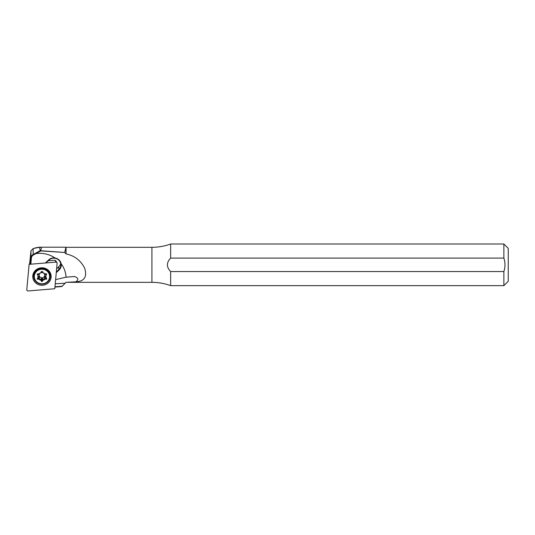 <?xml version="1.0" encoding="UTF-8"?>
<svg xmlns="http://www.w3.org/2000/svg" width="535" height="535" viewBox="0 0 535 535"><rect width="100%" height="100%" fill="white"/><g stroke="black" fill="none" stroke-linecap="round" stroke-linejoin="round"><path stroke-width="0.8" d="M41.951 267.794A9.195 8.747 0 0 1 49.915 280.908A9.195 8.747 0 0 1 33.986 280.908A9.195 8.747 0 0 1 41.951 267.794A9.195 8.747 0 0 1 49.915 280.908A9.195 8.747 0 0 1 33.986 280.908A9.195 8.747 0 0 1 41.951 267.794M41.951 268.356A8.319 7.911 0 0 1 50.27 276.267A8.319 7.911 0 0 1 41.951 284.179A8.319 7.911 0 0 1 33.631 276.267A8.319 7.911 0 0 1 41.951 268.356A8.319 7.911 0 0 0 33.631 276.267C33.544 272.081 36.313 269.459 41.951 268.396C47.04 268.898 49.809 271.519 50.27 276.267A8.319 7.911 0 0 1 41.951 284.179A8.319 7.911 0 0 1 33.631 276.267M57.151 262.973L54.784 288.739L27.693 290.993L26.75 290.097L29.117 264.337L30.301 262.237L29.117 264.337L56.208 262.083L54.804 260.197L48.224 260.746L54.804 260.197L57.151 262.973L54.784 288.739L27.693 290.993L26.75 290.097L29.117 264.337L56.208 262.083L57.151 262.973L55.587 260.538M50.25 275.746A8.319 7.911 0 0 1 50.27 276.267M33.638 276.067A8.319 7.911 180 0 0 38.888 283.216M45.014 283.216A8.319 7.911 180 0 0 50.27 276.067M41.951 268.811A6.246 5.939 0 0 1 45.121 269.633A6.246 5.939 0 0 0 38.781 269.633A6.246 5.939 0 0 1 41.951 268.811M45.856 274.569L46.304 273.833L45.856 274.569L44.412 274.047L44.372 273.452L44.412 274.047A2.735 2.601 180 0 1 44.412 276.321A2.735 2.601 180 0 0 44.412 274.047L45.856 274.569L45.856 275.518L46.692 274.141L44.833 273.833A4.053 3.852 180 0 0 42.974 272.81L42.138 271.439L40.928 272.81A4.053 3.852 180 0 0 39.068 273.833L37.209 274.141L38.045 275.518A4.053 3.852 180 0 0 38.045 277.558L37.209 278.929L39.068 279.243A4.053 3.852 180 0 0 40.928 280.266L41.763 281.637L42.974 280.266A4.053 3.852 180 0 0 44.833 279.243L46.692 278.929L45.856 277.558A4.053 3.852 180 0 0 45.856 275.518A4.053 3.852 180 0 1 45.856 277.558L45.856 276.608L46.719 279.036L44.833 279.243A4.053 3.852 180 0 1 42.974 280.266L42.974 279.317L42.138 281.637L40.928 280.266A4.053 3.852 180 0 1 39.068 279.243L39.068 278.294L39.068 279.243L37.182 279.036L38.045 277.558A4.053 3.852 180 0 1 38.045 275.518L38.045 274.569L38.045 275.518L37.182 274.04L39.068 273.833A4.053 3.852 180 0 1 40.928 272.81L41.763 271.439L42.974 272.81A4.053 3.852 180 0 1 44.833 273.833L46.498 273.833L45.856 275.518L45.849 274.535M41.951 283.824A7.664 7.289 180 0 0 48.585 272.897A7.664 7.289 180 0 0 35.317 272.897A7.664 7.289 180 0 0 41.951 283.824A7.664 7.289 180 0 0 49.615 276.535A7.664 7.289 180 0 0 41.951 269.252A7.664 7.289 180 0 0 34.287 276.535A7.664 7.289 180 0 0 41.951 283.824M49.615 276.401A7.664 7.289 180 0 0 49.615 276.267A7.664 7.289 180 0 0 41.951 268.978A7.664 7.289 180 0 0 34.287 276.267A7.664 7.289 180 0 0 34.294 276.401A7.664 7.289 180 0 1 41.951 268.978A7.664 7.289 180 0 1 49.615 276.401M38.045 274.569L39.684 273.726A2.735 2.601 180 0 1 40.68 272.883A2.735 2.601 180 0 0 39.684 273.726L38.045 274.569L37.597 273.833L38.052 274.535M38.045 276.608L39.49 276.321L38.032 277.578L39.684 276.642L39.49 276.321A2.735 2.601 180 0 1 39.49 274.047A2.735 2.601 180 0 0 39.49 276.321L38.045 276.608A4.053 3.852 180 0 1 37.931 276.067A4.053 3.852 180 0 0 38.045 276.608L38.065 276.548M37.403 278.621L37.403 279.243L37.403 278.621M37.597 278.294L39.068 278.294A4.053 3.852 180 0 0 40.928 279.317L40.928 280.266L41.757 277.779A2.735 2.601 180 0 1 39.684 276.642A2.735 2.601 180 0 0 41.757 277.779L42.145 277.779A2.735 2.601 180 0 0 44.218 276.642L44.606 276.642L44.218 276.642A2.735 2.601 180 0 1 42.145 277.779L40.928 279.317L41.763 281.637L40.928 279.317A4.053 3.852 180 0 1 39.068 278.294L39.684 276.642L39.068 278.294L37.597 278.294M42.138 280.688L41.763 280.688L41.951 278.1L42.138 281.637L42.974 279.317A4.053 3.852 180 0 0 44.833 278.294L44.218 276.642L44.833 278.294L46.304 278.294L44.833 278.294A4.053 3.852 180 0 1 42.974 279.317L42.145 277.779L42.974 279.317L42.138 280.688L41.951 278.1L42.138 280.688M46.498 278.621L46.498 279.243L46.498 278.621M45.856 276.608L44.412 276.321L45.856 276.608A4.053 3.852 180 0 0 45.97 276.067A4.053 3.852 180 0 1 45.856 276.608L45.836 276.548M44.218 273.726A2.735 2.601 180 0 0 43.228 272.883A2.735 2.601 180 0 1 44.218 273.726M42.94 272.756A2.735 2.601 180 0 0 42.145 272.589L41.757 272.589A2.735 2.601 180 0 0 40.961 272.756A2.735 2.601 180 0 1 41.757 272.589L40.928 271.867L41.757 272.589L41.87 271.345L42.145 272.589L42.974 271.867L42.145 272.589A2.735 2.601 180 0 1 42.94 272.756M44.606 276.642L45.87 277.578L44.606 276.642M39.55 247.203L33.143 248.594C40.693 246.234 43.034 246.929 40.178 250.681L39.55 247.203L65.952 247.203L66.066 253.924C74.385 255.643 80.564 260.338 84.597 268.008C87.372 276.776 84.41 281.397 75.709 281.858L66.066 282.313L62.174 286.218L54.958 286.813L62.174 286.218L65.103 283.222L55.239 283.791L65.103 283.222L66.066 282.313L151.92 282.34L151.92 247.31L151.92 282.34C158.353 282.346 164.599 283.45 170.652 285.643L170.652 271.553L170.652 285.643L503.87 285.643L503.87 271.553C505.348 267.072 505.348 262.585 503.87 258.097L170.652 258.097C166.352 262.598 166.352 267.085 170.652 271.553L503.87 271.553C505.348 267.072 505.348 262.585 503.87 258.097L503.87 244.007L503.87 258.097L170.652 258.097C166.352 262.598 166.352 267.085 170.652 271.553L503.87 271.553L503.87 285.643L508.25 281.263L508.25 248.387L508.25 281.263L508.25 248.387L503.87 244.007L170.652 244.007L170.652 258.097L170.652 244.007C164.599 246.2 158.353 247.304 151.92 247.31L66.066 247.31L66.066 253.924L64.688 252.466L65.952 247.203L64.688 252.466L40.907 250.942L35.905 253.61L35.684 253.115L40.178 250.681L40.907 250.942L35.905 253.61A26.268 24.984 180 0 1 55.045 257.977A7.443 7.075 180 0 0 48.571 259.957L45.395 262.979L48.571 259.957A7.443 7.075 180 0 1 55.045 257.977A26.268 24.984 180 0 0 35.905 253.61L33.364 255.008L33.143 254.506L40.178 250.681L64.688 252.466L66.066 253.924C74.385 255.643 80.564 260.338 84.597 268.008C87.372 276.776 84.41 281.397 75.709 281.858C78.839 279.792 78.478 278.013 74.632 276.528L66.039 277.19L55.62 279.624L66.039 277.19A26.268 24.984 180 0 0 61.184 263.815L60.749 263.742C60.054 260.746 58.134 258.913 54.978 258.251A7.002 6.661 180 0 0 48.886 260.117L45.916 262.939L48.886 260.117A7.002 6.661 180 0 1 54.978 258.251L55.045 257.977C58.389 258.699 60.428 260.645 61.184 263.815L60.749 263.742A7.002 6.661 180 0 1 60.843 264.825A7.002 6.661 180 0 1 58.79 269.54L58.79 266.724L56.616 268.791L58.79 266.724A7.002 6.661 0 0 0 60.682 263.421A7.002 6.661 0 0 1 58.79 266.724L58.79 269.54A7.002 6.661 180 0 0 60.749 263.742M54.978 258.251L55.045 257.977C58.389 258.699 60.428 260.645 61.184 263.815A7.443 7.075 180 0 1 59.097 269.968L56.262 272.669L59.097 269.968A7.443 7.075 180 0 0 61.184 263.815A26.268 24.984 180 0 1 66.039 277.19L74.632 276.528C78.478 278.013 78.839 279.792 75.709 281.858L75.522 282.065M61.879 286.519L54.931 287.101L61.879 286.519L66.066 282.313L75.709 281.858M30.375 264.23L30.97 250.775L29.679 263.34L30.97 250.775L33.143 248.594L33.143 254.506A4.38 4.166 180 0 0 30.97 257.75L30.97 250.775L33.143 248.594L33.143 254.506L35.684 253.115L35.905 253.61L33.364 255.008A3.939 3.745 180 0 0 31.411 257.923L30.829 264.19L31.411 257.923L30.97 257.75A4.38 4.166 180 0 1 33.143 254.506L33.364 255.008A3.939 3.745 180 0 0 31.411 257.923L30.97 257.75L30.375 264.23M30.328 261.923L30.328 262.892L30.328 261.923M56.335 271.874L58.79 269.54L59.097 269.968L58.79 269.54L56.335 271.874M66.715 277.063L66.039 277.19M39.028 269.533L41.951 268.831L44.88 269.533"/></g></svg>
